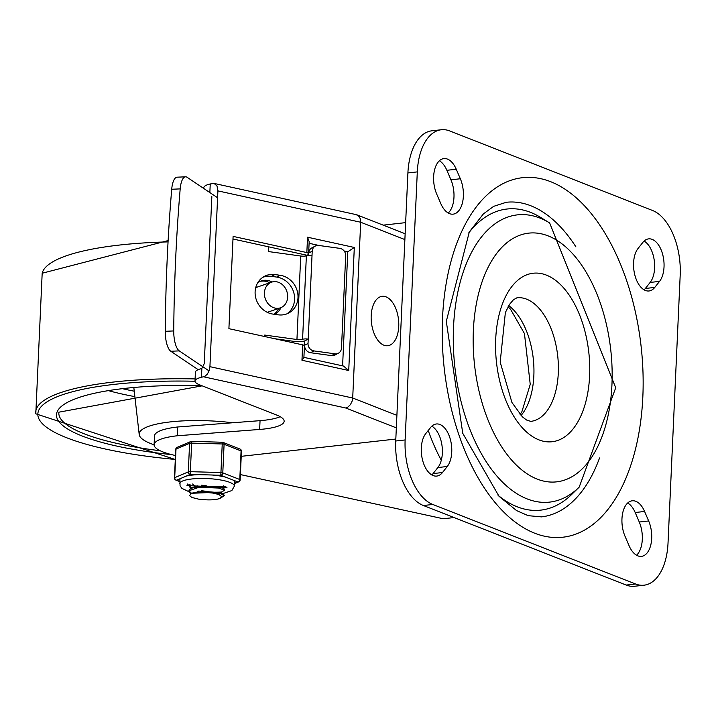 <?xml version="1.0" encoding="UTF-8"?>
<svg xmlns="http://www.w3.org/2000/svg" width="716" height="716" viewBox="0 0 716 716"><rect width="100%" height="100%" fill="white"/><g stroke="black" fill="none" stroke-linecap="round" stroke-linejoin="round"><path stroke-width="1.07" d="M436.671 193.982A23.18 12.691 -96.4 0 1 443.893 158.585A23.18 12.691 -96.4 0 1 456.262 169.253L460.334 178.758A23.18 12.691 -96.4 0 1 453.112 214.156A23.18 12.691 -96.4 0 1 440.743 203.487L436.671 193.982M439.373 160.769A23.18 12.691 -96.4 0 1 446.865 170.301L450.937 179.805A23.18 12.691 -96.4 0 1 448.225 213.019M442.488 472.524A23.18 12.691 -96.4 0 1 436.715 476.077A23.18 12.691 -96.4 0 1 422.574 460.155A23.18 12.691 -96.4 0 1 425.787 433.565L430.567 427.533A23.18 12.691 -96.4 0 1 436.339 423.979A23.18 12.691 -96.4 0 1 450.489 439.901A23.18 12.691 -96.4 0 1 447.267 466.492L442.488 472.524L433.09 473.58A23.18 12.691 -96.4 0 1 431.829 474.941M431.829 426.163A23.18 12.691 -96.4 0 1 441.951 445.245A23.18 12.691 -96.4 0 1 437.87 467.548L433.09 473.58M644.105 241.059A23.18 12.691 -96.4 0 1 654.218 260.141A23.18 12.691 -96.4 0 1 650.137 282.435L645.367 288.467A23.18 12.691 -96.4 0 1 644.105 289.837M654.764 287.42A23.18 12.691 -96.4 0 1 648.991 290.973A23.18 12.691 -96.4 0 1 634.841 275.051A23.18 12.691 -96.4 0 1 638.063 248.452L642.843 242.42A23.18 12.691 -96.4 0 1 648.615 238.875A23.18 12.691 -96.4 0 1 662.765 254.789A23.18 12.691 -96.4 0 1 659.543 281.388L654.764 287.42L645.367 288.467M627.699 502.981A23.18 12.691 -96.4 0 1 635.19 512.513L639.263 522.018A23.18 12.691 -96.4 0 1 636.56 555.231M624.996 536.195A23.18 12.691 -96.4 0 1 632.219 500.797A23.18 12.691 -96.4 0 1 644.588 511.466L648.66 520.962A23.18 12.691 -96.4 0 1 641.447 556.368A23.18 12.691 -96.4 0 1 629.069 545.699L624.996 536.195M668.028 543.05A54.264 29.714 -96.4 0 1 644.015 585.196A54.264 29.714 -96.4 0 1 635.584 583.996L432.786 504.467A54.264 29.714 -96.4 0 1 405.131 439.955L417.303 171.894A54.264 29.714 -96.4 0 1 441.316 129.748A54.264 29.714 -96.4 0 1 449.746 130.947L652.553 210.486A54.264 29.714 -96.4 0 1 680.2 274.998L668.028 543.05M441.316 129.748L431.918 130.804A54.264 29.714 83.6 0 0 407.905 172.95L395.733 441.002A54.264 29.714 83.6 0 0 423.38 505.514L626.187 585.053A54.264 29.714 83.6 0 0 634.609 586.252L644.015 585.196M468.72 232.933A151.497 82.958 -96.4 0 1 540.75 217.494L549.646 222.953A144.516 79.136 83.6 0 0 453.523 327.114A144.516 79.136 83.6 0 0 493.467 471.907A144.516 79.136 83.6 0 0 579.19 487.131L571.717 494.425A151.497 82.958 -96.4 0 1 498.059 495.275M599.543 457.963A158.281 86.672 -96.4 0 1 541.457 516.88L528.175 515.663L516.558 510.58L499.025 496.295L462.742 433.296L446.301 321.323L469.32 231.93L483.407 213.896L493.637 206.36L506.275 202.279A158.281 86.672 -96.4 0 1 575.933 246.904M241.22 456.334L395.823 439.042M240.397 474.574L443.24 518.76L454.06 517.552M177.228 435.775A52.008 12.065 -177.4 0 0 154.101 444.699L154.504 435.91A52.008 12.065 2.6 0 1 177.622 426.987L177.228 435.775L259.648 429.448A45.224 10.489 -177.4 0 0 284.145 421.268A45.224 10.489 -177.4 0 0 276.573 415.012L199.54 384.805A27.136 6.292 2.6 0 1 195.003 381.046A27.136 6.292 2.6 0 1 201.464 377.305L201.867 368.382L204.257 363.621L211.846 196.631M195.003 381.046L195.396 372.257A27.136 6.292 -177.4 0 1 201.142 368.686L201.867 368.382M209.851 192.559L210.244 183.958A27.136 6.292 -177.4 0 0 203.783 187.699L203.747 188.46M280.18 416.685A45.224 10.489 2.6 0 1 260.051 420.659L259.648 429.448M203.657 376.804L345.631 407.977L347.86 407.1L350.464 404.576L352.2 400.987L352.702 398.015L209.922 366.664L209.17 370.611L207.407 374.038L204.973 376.276L201.464 377.305M210.244 183.958L214.093 183.43L356.291 214.657L359.155 216.554L360.273 218.774L360.685 222.246L352.702 398.015L396.897 415.343M214.093 183.43L216.984 185.9L217.906 190.886L209.922 366.664M302.653 344.861L301.955 360.246L303.897 357.642L304.443 345.783A4.52 1.047 -177.4 0 0 302.653 344.861L228.905 328.671L233.103 236.387L306.842 252.578A4.52 1.047 2.6 0 1 308.632 253.509A4.52 1.047 2.6 0 1 307.71 254.09L308.739 254.314M303.915 357.365L343.51 366.055L348.728 370.512L354.313 247.468L307.54 237.202L309.169 241.65L308.632 253.509M354.313 247.468L347.779 251.79L344.136 250.994M319.211 245.516L309.097 243.297M342.597 365.858L347.779 251.79M308.023 255.478L232.977 239.001M177.622 426.987L260.051 420.659M154.101 444.699A52.008 12.065 -177.4 0 0 175.483 455.51M441.289 460.272A153.439 84.014 -96.4 0 1 428.222 430.495M264.634 336.511L264.696 335.061L296.943 339.509A4.52 1.047 -177.4 0 0 302.582 339.295A4.52 1.047 2.6 0 1 308.229 339.08L312.015 255.585A4.52 1.047 -177.4 0 0 306.376 255.8A4.52 1.047 2.6 0 1 300.729 256.015L268.491 251.567L268.706 246.841M185.569 176.816L177.094 177.183A18.088 6.274 87.5 0 0 171.715 189.257A708.419 245.803 87.5 0 0 165.271 331.302A18.088 6.274 87.5 0 0 170.784 351.252L179.26 350.885A18.088 6.274 -92.5 0 1 173.737 330.935A708.419 245.803 -92.5 0 1 180.19 188.89A18.088 6.274 -92.5 0 1 185.569 176.816A18.088 6.274 -92.5 0 1 187.144 177.308L217.592 197.768M262.808 277.325A20.352 18.401 -117.8 0 1 271.427 276.349L276.662 277.074A20.352 18.401 -117.8 0 1 293.802 292.701A20.352 18.401 -117.8 0 1 286.901 313.859M278.273 314.825A20.352 18.401 62.2 0 0 288.655 313.053A20.352 18.401 62.2 0 0 297.48 291.931A20.352 18.401 62.2 0 0 280.072 275.275L274.846 274.55A20.352 18.401 62.2 0 0 264.464 276.322A20.352 18.401 62.2 0 0 255.639 297.453A20.352 18.401 62.2 0 0 273.047 314.1L278.273 314.825M312.015 255.585L312.221 251.191A6.784 6.131 -117.8 0 1 315.326 246.053A6.784 6.131 -117.8 0 1 318.79 245.463L339.706 248.345A6.784 6.131 -117.8 0 1 345.685 255.8L341.487 348.083A6.784 6.131 -117.8 0 1 338.382 353.221A6.784 6.131 -117.8 0 1 334.918 353.811L331.499 355.61A6.784 6.131 62.2 0 0 334.963 355.02L338.382 353.221M304.613 345.264A6.784 6.131 62.2 0 0 310.592 352.728L314.002 350.93A6.784 6.131 -117.8 0 1 308.023 343.474L308.229 339.08L304.81 340.879L304.613 345.264L308.023 343.474M315.326 246.053L311.916 247.852A6.784 6.131 62.2 0 0 308.802 252.99L308.694 255.433M331.499 355.61L310.592 352.728M314.002 350.93L334.918 353.811M304.81 340.879A9.048 2.094 2.6 0 1 293.524 341.308L274.532 338.686M179.26 350.885L209.063 370.906M198.189 369.662L170.784 351.252M287.653 297.104A13.568 11.375 71.1 0 0 271.632 282.149A13.568 11.375 71.1 0 0 265.278 298.679A13.568 11.375 71.1 0 0 280.439 307.817A13.568 11.375 71.1 0 0 287.653 297.104M269.825 282.775A18.088 15.17 71.1 0 0 260.051 281.406M273.968 314.226A18.088 15.17 71.1 0 0 278.631 308.435M280.967 307.611A18.088 15.17 -108.9 0 1 274.828 314.351M257.742 282.766A18.088 15.17 -108.9 0 1 261.197 280.949A18.088 15.17 -108.9 0 1 272.17 281.988M398.74 326.424A24.872 13.622 83.6 0 0 379.033 297.4A24.872 13.622 83.6 0 0 377.135 339.259A24.872 13.622 83.6 0 0 398.74 326.424M232.548 422.771A70.096 16.262 -177.4 0 0 170.399 421.894A70.096 16.262 -177.4 0 0 139.208 434.54A70.096 16.262 -177.4 0 0 154.101 444.797M191.145 488.339L189.337 486.692L190.035 484.49M220.653 486.62L218.801 486.844M214.406 487.041L206.897 486.71M201.491 485.171L206.933 485.904M189.301 484.678L189.212 485.35A19.448 4.511 2.6 0 1 188.523 484.902M189.248 485.546L191.986 487.972M190.877 493.816L188.917 491.382L189.114 490.702L199.451 487.113L216.474 487.274L224.627 490.236L220.922 492.447M201.778 491.57L198.851 491.024M201.259 490.675L206.691 491.382M224.627 489.637L223.714 488.366L216.671 486.495L199.666 486.289L191.306 488.258L189.176 489.842L188.97 490.746M188.997 490.943L191.673 493.44M220.054 498.264L221.691 496.644L218.935 494.541L213.019 493.082L204.266 492.241L220.161 493.485L224.341 495.758L220.385 498.121M224.35 495.749L223.374 493.807L220.331 492.715L204.499 491.427L191.091 493.709L189.543 495.579L191.843 497.45L198.654 499.159L206.047 499.804A14.571 3.383 -177.4 0 0 220.125 498.229M197.16 491.364L198.824 491.865M221.298 492.053L192.049 493.27M221.307 491.919L221.262 492.966L220.519 492.178L194.054 492.357L192.873 493.055M197.41 485.869L199.066 486.361M201.429 486.925L218.989 487.685M220.609 487.238L221.172 486.943M193.105 487.578L194.322 486.88L220.85 486.719L221.53 487.489L221.557 486.424L192.309 487.802M198.323 487.256L220.949 488.142M192.595 484.007L194.492 485.734M191.083 493.709L194.054 492.357M204.266 492.241A17.784 4.126 -177.4 0 0 191.118 493.718M199.003 474.645A27.36 6.346 -177.4 0 0 186.321 476.059L190.223 474.395L220.814 475.254A2.264 1.817 -68.6 0 0 222.792 472.846L224.09 444.287A2.264 1.817 -68.6 0 0 223.034 442.39A2.264 1.817 -68.6 0 0 222.309 442.3L220.814 475.254L237.802 481.922A2.264 1.978 66.9 0 0 238.786 481.805L234.481 483.64M191.646 441.432A2.264 1.978 66.9 0 0 189.597 443.32L188.299 471.88A2.264 1.978 66.9 0 0 190.223 474.395L191.718 441.441M175.76 449.335A2.264 0.528 -177.4 0 1 175.993 449.12A2.264 1.978 -113.1 0 1 177.138 447.357A2.264 2.264 0 0 0 175.76 449.335L174.462 477.903A2.264 0.528 2.6 0 1 174.704 477.679L175.993 449.12L189.597 443.32A2.264 0.528 -177.4 0 1 191.476 443.106L222.067 443.965A2.264 0.528 -177.4 0 1 224.09 444.287L241.077 450.946L239.779 479.514A2.264 1.817 111.4 0 1 237.802 481.922L234.499 483.327M222.971 493.575L231.841 490.567L234.365 486.146L234.544 482.298A27.36 6.346 -177.4 0 0 232.924 480.006M225.683 477.169A27.36 6.346 -177.4 0 0 212.034 475.012M186.321 476.059L180.53 478.53A27.36 6.346 -177.4 0 0 179.877 479.818L180.074 485.86L181.909 488.375L188.952 491.713M179.805 481.447L176.628 480.194A2.264 1.978 -113.1 0 1 174.704 477.679L188.299 471.88A2.264 0.528 2.6 0 1 190.179 471.674L220.77 472.533A2.264 0.528 2.6 0 1 222.792 472.846L239.779 479.514A2.264 0.528 2.6 0 1 240.155 479.827A2.264 2.264 0 0 1 238.786 481.805M240.021 449.057A2.264 1.817 111.4 0 1 241.077 450.946A2.264 0.528 -177.4 0 1 241.453 451.259A2.264 2.264 0 0 0 240.021 449.057L223.034 442.39A2.264 2.264 0 0 0 222.273 442.237L191.682 441.378A2.264 2.264 0 0 0 190.733 441.557L177.138 447.357M225.477 486.585A19.448 4.511 2.6 0 1 222.604 487.73M221.969 487.372A18.088 4.198 -177.4 0 0 224.502 486.209M456.262 169.253L446.865 170.301M460.334 178.758L450.937 179.805M447.267 466.492L437.87 467.548M659.543 281.388L650.137 282.435M644.588 511.466L635.19 512.513M648.66 520.962L639.263 522.018M635.584 583.996L626.187 585.053M405.131 439.955L395.733 441.002M423.38 505.514L432.786 504.467M407.905 172.95L417.303 171.894M611.947 384.644A125.13 68.512 -96.4 0 1 503.25 449.192A125.13 68.512 -96.4 0 1 512.808 238.589A125.13 68.512 -96.4 0 1 611.947 384.644M521.051 415.522A62.185 34.046 83.6 0 0 533.85 375.81A62.185 34.046 83.6 0 0 508.763 305.634M558.292 373.081A62.185 34.046 -96.4 0 1 530.771 421.375L526.529 420.006L522.34 416.793L511.94 402.49L500.18 362.126L505.371 312.516L509.676 304.21L513.453 299.744L516.952 297.784A62.185 34.046 -96.4 0 1 558.292 373.081M589.608 375.882A84.792 46.433 83.6 0 0 522.438 276.913A84.792 46.433 83.6 0 0 515.95 419.621A84.792 46.433 83.6 0 0 589.608 375.882M442.515 318.199A180.888 99.05 83.6 0 0 585.831 529.339A180.888 99.05 83.6 0 0 599.65 224.887A180.888 99.05 83.6 0 0 442.515 318.199M345.631 407.977L396.333 427.864M217.906 190.886L360.685 222.246L404.88 239.574M307.54 237.202L306.842 252.578M301.955 360.246L348.728 370.512M302.582 339.295L306.376 255.8M173.737 330.935L165.271 331.302M171.715 189.257L180.19 188.89M280.072 275.275L276.662 277.074M271.427 276.349L274.846 274.55M308.802 252.99L312.221 251.191M300.729 256.015L296.943 339.509M168.054 241.901A174.453 40.481 -177.4 0 0 42.181 273.235L168.135 240.576M108.608 390.694A147.308 34.18 -177.4 0 0 134.868 396.637M122.651 388.734A142.797 33.133 -177.4 0 0 134.241 391.196M202.18 385.835L58.882 412.183A151.327 35.12 -177.4 0 0 160.178 450.758M202.01 385.772A153.582 35.639 -177.4 0 0 57.235 411.611A153.582 35.639 -177.4 0 0 171.679 454.642M195.003 381.243A172.234 39.962 -177.4 0 0 38.127 412.04A172.234 39.962 -177.4 0 0 175.304 459.439M195.092 378.925A174.453 40.481 -177.4 0 0 35.8 413.803L175.304 459.502M234.365 486.146A27.36 6.346 -177.4 0 0 207.327 478.565A27.36 6.346 -177.4 0 0 179.707 483.658M189.176 485.913A19.448 4.511 2.6 0 1 188.066 485.063M225.916 486.782A19.448 4.511 2.6 0 1 223.231 488.097M179.797 481.635L175.894 480.105A2.264 1.817 -68.6 0 0 176.628 480.194L180.53 478.53M579.19 487.131L615.724 387.768L549.646 222.953M508.074 306.833L510.562 309.285L524.452 333.584L530.234 384.349L521.848 411.825L520.111 414.51M405.65 222.631L383.194 225.146M356.98 214.863L405.14 233.756M267.274 312.337L280.439 307.817M255.737 287.608L271.632 282.149M139.208 434.54L133.829 387.571M42.181 273.235L35.8 413.803M189.221 485.09L189.185 485.895M188.97 490.585L188.934 491.391M224.636 489.458L224.609 490.075M220.519 492.178L223.374 493.807M220.85 486.719L223.714 488.366M194.322 486.88L191.306 488.258M223.741 485.806L220.752 487.175M187.61 484.025L186.966 485.582L226.963 487.399M174.462 477.903A2.264 2.264 0 0 0 175.894 480.105M241.453 451.259L240.155 479.827"/></g></svg>
